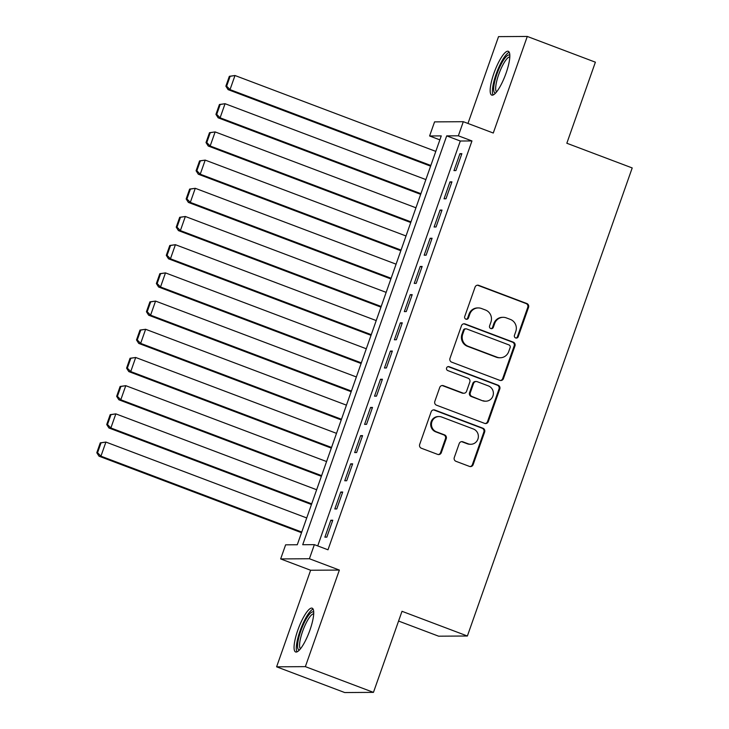 <?xml version="1.0" encoding="UTF-8"?>
<svg xmlns="http://www.w3.org/2000/svg" width="729" height="729" viewBox="0 0 729 729"><rect width="100%" height="100%" fill="white"/><g stroke="black" fill="none" stroke-linecap="round" stroke-linejoin="round"><path stroke-width="1.09" d="M515.64 337.955A2.059 1.996 89.6 0 0 518.191 336.725L528.552 307.319A2.943 2.843 89.6 0 0 526.848 303.537L478.725 285.358A2.943 2.843 89.6 0 0 475.071 287.117L464.719 316.523A2.059 1.996 89.6 0 0 466.606 319.293A2.059 1.996 89.6 0 0 468.465 317.935L469.804 314.126A9.431 9.103 89.6 0 1 481.477 308.504L485.487 310.016A9.431 9.103 89.6 0 1 490.927 322.109L489.587 325.918A2.059 1.996 89.6 0 0 491.464 328.688A2.059 1.996 89.6 0 0 493.323 327.33L494.663 323.521A9.431 9.103 89.6 0 1 506.345 317.899L510.355 319.411A9.431 9.103 89.6 0 1 515.786 331.504L514.446 335.313A2.059 1.996 89.6 0 0 515.64 337.955M515.95 338.046A2.059 1.996 89.6 0 0 517.417 336.725L527.769 307.319A2.943 2.843 89.6 0 0 526.074 303.546L477.942 285.358A2.943 2.843 89.6 0 0 477.34 285.212M466.214 319.256A2.059 1.996 89.6 0 0 467.681 317.935L469.02 314.135L469.804 314.126M491.082 328.651A2.059 1.996 89.6 0 0 492.549 327.33L493.888 323.53L494.663 323.521M309.953 630.038A23.41 5.677 -69.3 0 0 312.167 608.177A23.41 5.677 -69.3 0 0 297.833 630.111A23.41 5.677 -69.3 0 0 295.619 651.972A23.41 5.677 -69.3 0 0 309.953 630.038M506.063 73.155A23.41 5.677 -69.3 0 0 508.277 51.294A23.41 5.677 -69.3 0 0 493.943 73.237A23.41 5.677 -69.3 0 0 491.729 95.098A23.41 5.677 -69.3 0 0 506.063 73.155M454.285 457.539A2.943 2.843 89.6 0 0 455.989 461.32L469.494 466.414A2.943 2.843 89.6 0 0 473.139 464.655L484.639 432.005A2.943 2.843 89.6 0 0 482.944 428.224L434.812 410.035A2.943 2.843 89.6 0 0 431.167 411.794L419.667 444.453A2.943 2.843 89.6 0 0 421.362 448.235L437.673 454.395A2.943 2.843 89.6 0 0 441.318 452.636L446.248 438.658A2.943 2.843 89.6 0 0 444.544 434.885L436.452 431.823A7.882 7.609 89.6 0 1 439.013 416.541A7.882 7.609 89.6 0 1 441.674 417.024L473.358 428.989A7.882 7.609 89.6 0 1 470.797 444.28A7.882 7.609 89.6 0 1 468.136 443.797L462.86 441.801A2.943 2.843 89.6 0 0 459.215 443.56L454.285 457.539M314.363 544.645L309.406 558.742L280.656 558.924L285.622 544.827L297.277 544.754L441.255 135.904L429.6 135.977L434.566 121.88L463.307 121.697L458.35 135.804L446.695 135.876L302.717 544.718L314.363 544.645L327.986 549.794L471.964 140.943L458.35 135.804M463.307 121.697L493.278 133.024L527.286 36.45L595.383 62.184L566.834 143.248L632.207 167.943L467.38 636.007L402.007 611.303L373.458 692.368L305.36 666.643L339.368 570.069L309.406 558.742M499.802 380.347A2.943 2.843 89.6 0 0 503.447 378.588L514.956 345.929A2.943 2.843 89.6 0 0 513.252 342.147L465.129 323.968A2.943 2.843 89.6 0 0 461.475 325.726L449.975 358.376A2.943 2.843 89.6 0 0 451.679 362.158L499.802 380.347M499.793 388.967L488.293 421.626A2.943 2.843 89.6 0 1 484.648 423.376L436.516 405.196A2.943 2.843 89.6 0 1 434.821 401.415L439.742 387.445A2.943 2.843 89.6 0 1 443.387 385.687L462.906 393.059A2.943 2.843 89.6 0 0 466.56 391.3L469.822 382.032A2.943 2.843 89.6 0 0 468.127 378.251L447.806 370.578A2.059 1.996 89.6 0 1 448.472 366.578A2.059 1.996 89.6 0 1 449.164 366.696L498.098 385.185A2.943 2.843 89.6 0 1 499.793 388.967L499.019 388.967L487.519 421.626L488.293 421.626M373.458 692.368L344.717 692.55L276.61 666.816L305.36 666.643M527.286 36.45L498.536 36.632L467.963 123.456M455.907 170.586L461.867 153.673L459.926 153.682L453.967 170.595L455.907 170.586M445.975 198.78L451.934 181.867L449.993 181.876L444.034 198.798L445.975 198.78M436.051 226.983L442.002 210.061L440.061 210.07L434.101 226.992L436.051 226.983M426.119 255.177L432.078 238.255L430.137 238.274L424.178 255.186L426.119 255.177M416.186 283.371L422.146 266.459L420.205 266.468L414.245 283.381L416.186 283.371M406.263 311.565L412.213 294.653L410.272 294.662L404.322 311.584L406.263 311.565M396.33 339.769L402.29 322.847L400.349 322.856L394.389 339.778L396.33 339.769M386.397 367.963L392.357 351.041L390.416 351.059L384.456 367.972L386.397 367.963M376.474 396.157L382.424 379.244L380.483 379.253L374.533 396.175L376.474 396.157M366.541 424.351L372.501 407.438L370.56 407.447L364.6 424.369L366.541 424.351M356.609 452.554L362.568 435.632L360.627 435.641L354.668 452.563L356.609 452.554M346.685 480.748L352.636 463.826L350.695 463.844L344.744 480.757L346.685 480.748M336.752 508.942L342.712 492.029L340.771 492.039L334.811 508.96L336.752 508.942M471.964 140.943L460.309 141.016L317.726 545.921M330.838 520.233L324.879 537.155L326.82 537.136L332.779 520.224L330.838 520.233L332.552 520.88M398.572 621.053L438.639 636.189L467.38 636.007M339.368 570.069L310.627 570.251L276.61 666.816M310.627 570.251L280.656 558.924M439.86 139.859L429.6 135.977M460.309 141.016L446.695 135.876M459.926 153.682L461.63 154.329M449.993 181.876L451.707 182.523M440.061 210.07L441.774 210.717M430.137 238.274L431.841 238.921M420.205 266.468L421.918 267.115M410.272 294.662L411.985 295.309M400.349 322.856L402.053 323.503M390.416 351.059L392.129 351.706M380.483 379.253L382.196 379.9M370.56 407.447L372.264 408.094M360.627 435.641L362.34 436.288M350.695 463.844L352.408 464.491M340.771 492.039L342.475 492.686M503.165 317.325L502.39 317.334A9.431 9.103 89.6 0 0 493.888 323.53M478.297 307.93L477.522 307.939A9.431 9.103 89.6 0 0 469.02 314.135M500.404 380.492A2.943 2.843 89.6 0 0 502.673 378.588L514.173 345.929A2.943 2.843 89.6 0 0 512.478 342.156L464.346 323.968A2.943 2.843 89.6 0 0 463.744 323.813M510.136 347.56A2.059 1.996 89.6 0 0 508.951 344.917L466.706 328.952A2.059 1.996 89.6 0 0 464.145 330.182L462.733 334.192A9.431 9.103 89.6 0 0 468.173 346.284L497.05 357.192A9.431 9.103 89.6 0 0 508.724 351.569L510.136 347.56M466.004 328.825L465.23 328.834A2.059 1.996 89.6 0 0 463.371 330.182L464.145 330.182M500.231 357.766L499.447 357.766A9.431 9.103 89.6 0 1 496.276 357.201L467.398 346.284A9.431 9.103 89.6 0 1 461.958 334.201L463.371 330.182M485.25 423.531A2.943 2.843 89.6 0 0 487.519 421.626M463.899 393.241L463.125 393.241A2.943 2.843 89.6 0 1 462.131 393.068L442.612 385.687A2.943 2.843 89.6 0 0 442.011 385.532M499.019 388.967A2.943 2.843 89.6 0 0 497.324 385.194L448.39 366.705A2.059 1.996 89.6 0 0 448.08 366.614M483.163 400.713A7.882 7.609 89.6 0 0 493.269 394.653A7.882 7.609 89.6 0 0 488.375 385.905L477.213 381.686A2.943 2.843 89.6 0 0 473.568 383.445L470.305 392.712A2.943 2.843 89.6 0 0 472 396.494L482.388 400.713A7.882 7.609 89.6 0 0 485.04 401.196L485.824 401.187M476.219 381.504L475.445 381.513A2.943 2.843 89.6 0 0 472.793 383.445L473.568 383.445M482.388 400.713L471.226 396.494A2.943 2.843 89.6 0 1 469.522 392.721L472.793 383.445M470.797 444.28L470.023 444.28A7.882 7.609 89.6 0 1 467.362 443.806L462.086 441.81A2.943 2.843 89.6 0 0 461.475 441.656M439.013 416.541L438.238 416.551A7.882 7.609 89.6 0 0 435.678 431.832L436.452 431.823M438.275 454.55A2.943 2.843 89.6 0 0 440.544 452.645L445.465 438.667A2.943 2.843 89.6 0 0 443.77 434.885L435.678 431.832M470.096 466.569A2.943 2.843 89.6 0 0 472.365 464.665L483.865 432.005A2.943 2.843 89.6 0 0 482.161 428.233L434.037 410.044A2.943 2.843 89.6 0 0 433.436 409.889M229.343 76.299L225.872 86.168L226.646 86.168L230.127 76.299L229.343 76.299L234.993 75.515L435.805 151.386M430.839 165.483L230.027 89.612L228.086 89.631L430.602 166.148M230.127 76.299L234.993 75.515L230.027 89.612L226.646 86.168M225.872 86.168L228.086 89.631M495.611 93.048A20.257 4.912 110.7 0 1 496.941 74.048A20.257 4.912 110.7 0 1 509.826 55.395M509.808 56.908A18.763 4.547 -69.3 0 0 498.691 74.568A18.763 4.547 -69.3 0 0 496.595 91.9M509.243 52.278A23.264 5.641 -69.3 0 0 496.157 74.057A23.264 5.641 -69.3 0 0 493.105 94.998M299.501 649.922A20.257 4.912 110.7 0 1 299.209 636.071A20.257 4.912 110.7 0 1 309.26 614.429A20.257 4.912 110.7 0 1 313.725 612.278M313.698 613.791A18.763 4.547 -69.3 0 0 310.381 616.169A18.763 4.547 -69.3 0 0 301.578 634.503A18.763 4.547 -69.3 0 0 300.485 648.774M313.142 609.152A23.264 5.641 -69.3 0 0 309.725 611.995A23.264 5.641 -69.3 0 0 299.182 633.537A23.264 5.641 -69.3 0 0 296.995 651.881M219.42 104.502L215.939 114.371L216.723 114.362L220.194 104.493L219.42 104.502L225.061 103.709L425.873 179.58M420.906 193.686L220.103 117.806L218.153 117.825L420.679 194.342M220.194 104.493L225.061 103.709L220.103 117.806L216.723 114.362M215.939 114.371L218.153 117.825M209.487 132.696L206.015 142.565L206.79 142.556L210.262 132.687L209.487 132.696L215.137 131.913L415.94 207.783M410.983 221.88L210.171 146.01L208.23 146.019L410.746 222.536M210.262 132.687L215.137 131.913L210.171 146.01L206.79 142.556M206.015 142.565L208.23 146.019M199.564 160.89L196.083 170.759L196.857 170.759L200.338 160.89L199.564 160.89L205.204 160.107L406.017 235.977M401.05 250.074L200.238 174.204L198.297 174.213L400.813 250.73M200.338 160.89L205.204 160.107L200.238 174.204L196.857 170.759M196.083 170.759L198.297 174.213M189.631 189.084L186.15 198.953L186.934 198.953L190.406 189.084L189.631 189.084L195.272 188.301L396.084 264.171M391.118 278.268L190.315 202.398L188.364 202.416L390.89 278.934M190.406 189.084L195.272 188.301L190.315 202.398L186.934 198.953M186.15 198.953L188.364 202.416M179.698 217.288L176.227 227.156L177.001 227.147L180.473 217.278L179.698 217.288L185.348 216.495L386.151 292.365M381.194 306.472L180.382 230.601L178.441 230.61L380.957 307.128M180.473 217.278L185.348 216.495L180.382 230.601L177.001 227.147M176.227 227.156L178.441 230.61M169.775 245.482L166.294 255.35L167.069 255.341L170.55 245.473L169.775 245.482L175.416 244.698L376.228 320.569M371.261 334.666L170.449 258.795L168.508 258.804L371.025 335.322M170.55 245.473L175.416 244.698L170.449 258.795L167.069 255.341M166.294 255.35L168.508 258.804M159.842 273.676L156.361 283.545L157.145 283.545L160.617 273.676L159.842 273.676L165.483 272.892L366.295 348.763M361.329 362.86L160.526 286.989L158.576 286.998L361.101 363.516M160.617 273.676L165.483 272.892L160.526 286.989L157.145 283.545M156.361 283.545L158.576 286.998M149.91 301.87L146.438 311.739L147.212 311.739L150.684 301.87L149.91 301.87L155.559 301.086L356.363 376.957M351.405 391.054L150.593 315.183L148.652 315.201L351.168 391.719M150.684 301.87L155.559 301.086L150.593 315.183L147.212 311.739M146.438 311.739L148.652 315.201M139.986 330.073L136.505 339.942L137.28 339.933L140.761 330.064L139.986 330.073L145.627 329.28L346.439 405.151M341.473 419.257L140.661 343.386L138.72 343.395L341.236 419.913M140.761 330.064L145.627 329.28L140.661 343.386L137.28 339.933M136.505 339.942L138.72 343.395M130.054 358.267L126.582 368.136L127.356 368.127L130.828 358.258L130.054 358.267L135.694 357.483L336.506 433.354M331.54 447.451L130.737 371.58L128.787 371.59L331.312 448.107M130.828 358.258L135.694 357.483L130.737 371.58L127.356 368.127M126.582 368.136L128.787 371.59M120.121 386.461L116.649 396.33L117.424 396.33L120.896 386.461L120.121 386.461L125.771 385.677L326.574 461.548M321.617 475.645L120.804 399.774L118.863 399.784L321.38 476.301M120.896 386.461L125.771 385.677L120.804 399.774L117.424 396.33M116.649 396.33L118.863 399.784M110.197 414.655L106.716 424.524L107.491 424.524L110.972 414.655L110.197 414.655L115.838 413.872L316.65 489.742M311.684 503.839L110.872 427.969L108.931 427.987L311.456 504.504M110.972 414.655L115.838 413.872L110.872 427.969L107.491 424.524M106.716 424.524L108.931 427.987M100.265 442.858L96.793 452.727L97.568 452.718L101.039 442.849L100.265 442.858L105.905 442.066L306.718 517.945M301.751 532.042L100.948 456.172L98.998 456.181L301.524 532.699M101.039 442.849L105.905 442.066L100.948 456.172L97.568 452.718M96.793 452.727L98.998 456.181M517.417 336.725L518.191 336.725M467.681 317.935L468.465 317.935M492.549 327.33L493.323 327.33M477.942 285.358L478.725 285.358M526.074 303.546L526.848 303.537M527.769 307.319L528.552 307.319M464.346 323.968L465.129 323.968M512.478 342.156L513.252 342.147M514.173 345.929L514.956 345.929M502.673 378.588L503.447 378.588M461.958 334.201L462.733 334.192M467.398 346.284L468.173 346.284M496.276 357.201L497.05 357.192M442.612 385.687L443.387 385.687M462.131 393.068L462.906 393.059M448.39 366.705L449.164 366.696M497.324 385.194L498.098 385.185M469.522 392.721L470.305 392.712M471.226 396.494L472 396.494M462.086 441.81L462.86 441.801M467.362 443.806L468.136 443.797M443.77 434.885L444.544 434.885M445.465 438.667L446.248 438.658M440.544 452.645L441.318 452.636M434.037 410.044L434.812 410.035M482.161 428.233L482.944 428.224M483.865 432.005L484.639 432.005M472.365 464.665L473.139 464.655"/></g></svg>
